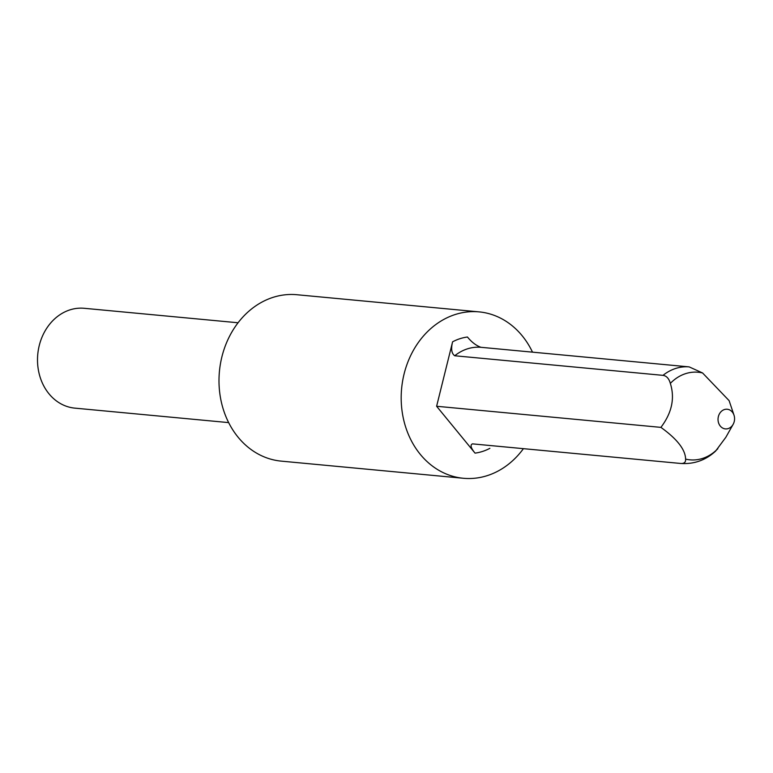 <?xml version="1.0" encoding="UTF-8"?>
<svg xmlns="http://www.w3.org/2000/svg" width="773" height="773" viewBox="0 0 773 773"><rect width="100%" height="100%" fill="white"/><g stroke="black" fill="none" stroke-linecap="round" stroke-linejoin="round"><path stroke-width="1.16" d="M734.35 416.463A9.875 8.261 95.4 0 0 733.992 415.13A9.875 8.261 95.4 0 0 723.808 409.777A9.875 8.261 95.4 0 0 718.252 421.671A9.875 8.261 95.4 0 0 724.784 428.812A9.875 8.261 95.4 0 0 733.123 424.377A9.875 8.261 95.4 0 0 734.35 416.463M472.467 443.866L680.771 463.471C684.24 463.674 685.844 462.215 685.603 459.104C685.4 449.654 677.167 439.074 660.905 427.372L436.61 406.269L452.601 341.811A58.497 48.95 -84.6 0 1 467.433 337.009C471.665 342.168 476.158 345.599 480.922 347.299L689.187 366.895L702.58 372.973L729.103 400.636L733.992 415.13M660.905 427.372C671.882 412.879 675.022 398.221 670.336 383.398C668.993 378.548 666.548 375.871 663.002 375.359L454.727 355.764C451.558 353.541 450.843 348.894 452.601 341.811M238.055 322.766L84.238 308.292A50.139 41.964 95.4 0 0 38.65 371.436A50.139 41.964 95.4 0 0 74.846 408.134L228.663 422.609M523.418 448.659A83.571 69.937 -84.6 0 1 463.414 478.274A83.571 69.937 -84.6 0 1 403.081 417.101A83.571 69.937 -84.6 0 1 479.067 311.877A83.571 69.937 -84.6 0 1 532.5 352.15M463.414 478.274L281.227 461.123A83.571 69.937 -84.6 0 1 220.894 399.96A83.571 69.937 -84.6 0 1 296.89 294.726L479.067 311.877M472.496 443.866C469.974 444.89 470.825 447.973 475.047 453.133L436.61 406.269M733.123 424.377L725.857 437.267L715.605 451.094C705.778 460.177 694.193 464.302 680.868 463.471L680.771 463.471M702.58 372.973A43.993 36.814 95.4 0 0 670.336 383.398M489.879 448.33A58.497 48.95 -84.6 0 1 475.047 453.133M663.002 375.359A48.467 40.563 -84.6 0 1 689.187 366.895M480.922 347.299A48.467 40.563 95.4 0 0 454.727 355.764M685.603 459.104A43.993 36.814 95.4 0 0 717.846 448.678"/></g></svg>
